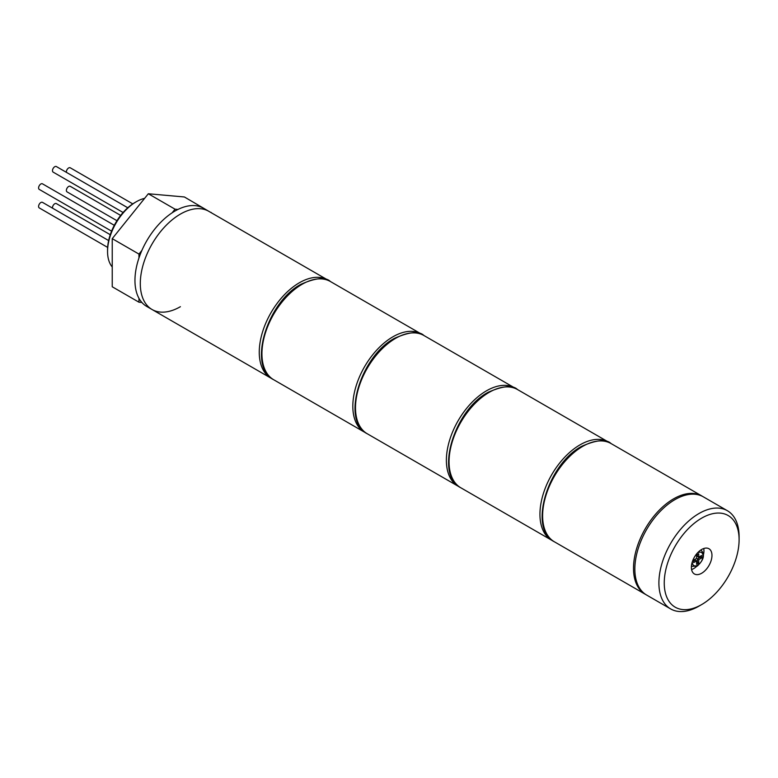 <?xml version="1.0" encoding="UTF-8"?>
<svg xmlns="http://www.w3.org/2000/svg" width="778" height="778" viewBox="0 0 778 778"><rect width="100%" height="100%" fill="white"/><g stroke="black" fill="none" stroke-linecap="round" stroke-linejoin="round"><path stroke-width="1.17" d="M701.678 573.24A14.558 8.402 120 0 0 711.18 560.413A14.558 8.402 120 0 0 708.952 548.743A14.558 8.402 120 0 0 701.678 549.472A14.558 8.402 120 0 0 692.167 562.29A14.558 8.402 120 0 0 694.394 573.96A14.558 8.402 120 0 0 701.678 573.24M691.593 569.554A14.558 8.402 120 0 0 693.655 568.611A14.558 8.402 120 0 0 696.563 566.442M703.526 554.383A14.558 8.402 120 0 0 703.74 548.519M701.678 518.138A52.923 30.556 120 0 0 664.247 582.955A52.923 30.556 120 0 0 701.678 604.564L699.004 606.111A56.706 32.744 -60 0 1 670.646 608.921A56.706 32.744 -60 0 1 661.952 563.476A56.706 32.744 -60 0 1 699.004 513.509A56.706 32.744 -60 0 1 727.352 510.699A56.706 32.744 -60 0 1 739.1 536.655L739.1 539.747A52.923 30.556 120 0 0 701.678 518.138M727.352 510.699L703.293 496.811A56.706 32.744 120 0 0 674.944 499.622A56.706 32.744 120 0 0 637.902 549.589A56.706 32.744 120 0 0 646.586 595.024L670.646 608.921M699.004 606.111L701.678 604.564A52.923 30.556 120 0 0 739.1 539.747M693.655 560.121L693.655 562.591L696.592 560.889L696.592 564.283L698.732 563.048L698.732 559.654L701.678 557.952L701.678 555.492L698.732 557.184L698.732 553.79L696.592 555.025L696.592 558.419L693.655 560.121M700.336 556.26L700.336 557.184L701.678 557.952M698.732 559.654L697.399 558.886L700.336 557.184M696.592 560.889L695.26 560.121L693.655 561.045M696.592 562.737L697.399 562.28L698.732 563.048M697.399 554.558L697.399 556.416L698.732 557.184M697.399 558.886L697.399 562.28M123.08 212.491L53.147 172.123A3.209 1.857 -60 0 1 52.661 169.546A3.209 1.857 -60 0 1 54.761 166.716A3.209 1.857 -60 0 1 56.366 166.55L127.767 207.775M66.412 172.356A3.209 1.857 -60 0 1 67.589 168.875A3.209 1.857 -60 0 1 70.253 167.795L132.766 203.885M116.953 220.699L67.044 191.884A3.209 1.857 -60 0 1 66.684 188.928A3.209 1.857 -60 0 1 70.253 186.312L120.658 215.418M52.525 208.154A3.209 1.857 -60 0 1 54.761 203.758A3.209 1.857 -60 0 1 56.366 203.593L110.262 234.713M107.646 247.404L39.26 207.921A3.209 1.857 -60 0 1 38.9 207.59A3.209 1.857 -60 0 1 39.483 203.855A3.209 1.857 -60 0 1 42.479 202.358L108.638 240.558M111.575 231.154L39.26 189.404A3.209 1.857 -60 0 1 38.9 186.438A3.209 1.857 -60 0 1 42.479 183.832L114.298 225.299M107.558 251.518L107.558 249.981A38.754 22.377 -60 0 1 134.954 202.523L136.296 201.745A40.641 23.466 120 0 0 136.286 201.745A40.641 23.466 120 0 0 107.558 251.518A40.641 23.466 120 0 0 112.236 266.971M180.399 214.096A56.706 32.744 120 0 0 143.356 264.063A56.706 32.744 120 0 0 152.05 309.508A56.706 32.744 -60 0 1 143.356 264.063A56.706 32.744 -60 0 1 180.399 214.096A56.706 32.744 -60 0 1 208.757 211.285A56.706 32.744 120 0 0 180.399 214.096M144.62 198.361A40.641 23.466 120 0 0 136.296 201.745L134.954 202.523M180.399 306.697A56.706 32.744 -60 0 1 152.05 309.508L146.702 306.415A56.706 32.744 -60 0 1 138.007 260.98A56.706 32.744 -60 0 1 175.05 211.003A56.706 32.744 -60 0 1 203.408 208.203L327.713 279.963A56.706 32.744 -60 0 0 299.355 282.774A56.706 32.744 -60 0 0 262.312 332.741A56.706 32.744 -60 0 0 271.007 378.186L272.368 378.905M141.868 302.467L138.961 302.204L112.236 286.771L112.236 238.652L148.316 193.761L184.405 196.98L211.139 212.666M138.961 257.965L138.961 254.085L141.868 250.467M172.142 212.812L175.05 209.194L177.958 209.447M138.961 302.204L138.961 298.324M210.624 212.365L211.139 212.413M148.316 193.761L175.05 209.194M112.236 238.652L138.961 254.085M302.029 284.32A56.706 32.744 120 0 0 264.987 334.287A56.706 32.744 120 0 0 273.681 379.732C247.229 366.905 267.01 302.01 301.086 284.223C315.926 277.746 325.7 276.842 330.387 281.51A56.706 32.744 120 0 0 302.029 284.32M365.932 432.928L364.561 432.208A56.706 32.744 -60 0 1 355.877 386.763A56.706 32.744 -60 0 1 392.919 336.796A56.706 32.744 -60 0 1 421.277 333.986L330.387 281.51M691.603 566.452A9.453 5.456 -60 0 1 691.418 566.335L697.273 566.073C703.895 559.936 705.16 554.607 701.056 550.085L700.871 549.968M692.323 561.774A7.556 4.367 120 0 0 697.662 565.207A7.556 4.367 120 0 0 703.011 555.949A7.556 4.367 120 0 0 697.662 552.866A7.556 4.367 120 0 0 697.37 553.041M395.594 338.333A56.706 32.744 120 0 0 358.551 388.31A56.706 32.744 120 0 0 367.235 433.745C340.793 420.927 360.564 356.023 394.65 338.245C409.491 331.768 419.254 330.864 423.942 335.522A56.706 32.744 120 0 0 395.594 338.333M459.497 486.94L458.125 486.221A56.706 32.744 -60 0 1 449.431 440.786A56.706 32.744 -60 0 1 486.483 390.809A56.706 32.744 -60 0 1 514.832 387.998L423.942 335.522M489.158 392.355A56.706 32.744 120 0 0 452.106 442.322A56.706 32.744 120 0 0 460.8 487.767C434.357 474.94 454.128 410.045 488.214 392.258C503.055 385.791 512.819 384.877 517.506 389.545A56.706 32.744 120 0 0 489.158 392.355M553.061 540.963L551.69 540.243A56.706 32.744 -60 0 1 542.995 494.798A56.706 32.744 -60 0 1 580.048 444.831A56.706 32.744 -60 0 1 608.396 442.021L517.506 389.545M582.722 446.368A56.706 32.744 120 0 0 545.67 496.345A56.706 32.744 120 0 0 554.364 541.78C527.922 528.962 547.693 464.058 581.769 446.28C596.619 439.803 606.383 438.899 611.07 443.567A56.706 32.744 120 0 0 582.722 446.368M645.944 594.635L645.254 594.256A56.706 32.744 -60 0 1 636.56 548.821A56.706 32.744 -60 0 1 673.602 498.844A56.706 32.744 -60 0 1 701.96 496.033L611.07 443.567M364.561 432.208L273.681 379.732M422.58 334.803L421.277 333.986M271.007 378.186L152.05 309.508M329.016 280.79L327.713 279.963M458.125 486.221L367.235 433.745M516.145 388.825L514.832 387.998M551.69 540.243L460.8 487.767M609.709 442.838L608.396 442.021M645.254 594.256L554.364 541.78M702.631 496.442L701.96 496.033"/></g></svg>
